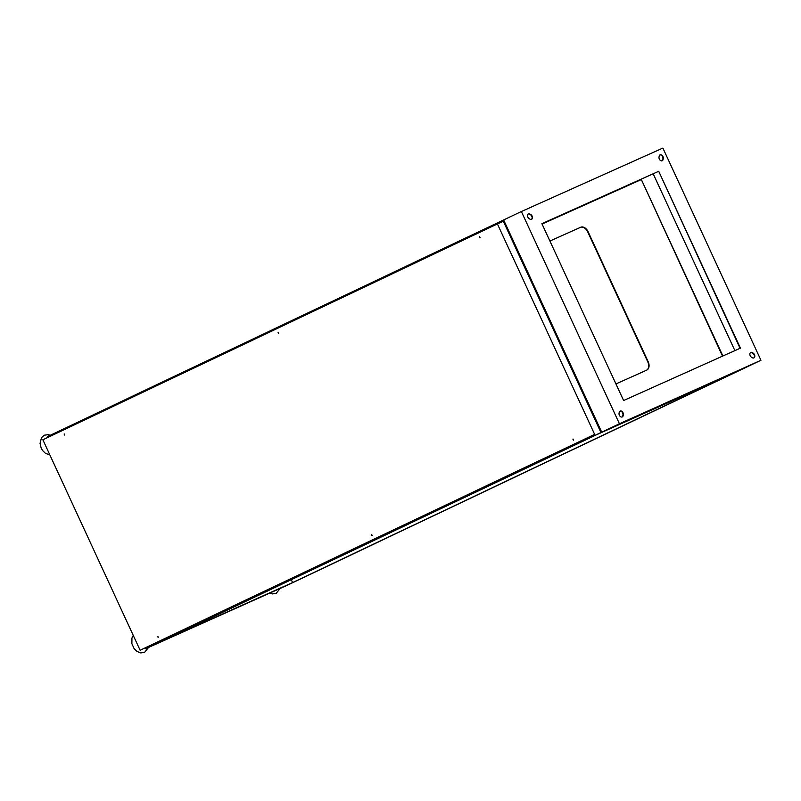 <?xml version="1.0" encoding="UTF-8"?>
<svg xmlns="http://www.w3.org/2000/svg" width="801" height="801" viewBox="0 0 801 801"><rect width="100%" height="100%" fill="white"/><g stroke="black" fill="none" stroke-linecap="round" stroke-linejoin="round"><path stroke-width="1.2" d="M580.284 227.424L549.917 241.041L580.284 227.424A7.019 4.876 -115.4 0 1 587.674 231.799L647.819 361.962A7.019 4.876 -115.4 0 1 646.537 370.212M619.423 423.749L145.652 648.75L287.169 585.291L743.228 368.7L601.701 432.16L503.639 219.945L521.371 211.524L619.423 423.749L760.95 360.28L662.888 148.065L521.371 211.524M596.264 434.873L728.399 375.619L292.605 582.577L160.47 641.831L596.264 434.873M47.97 437.356L47.589 436.525L503.639 219.945L601.701 432.16L743.108 368.43M145.652 648.75L145.261 647.919M580.665 227.244A7.019 4.876 -115.4 0 1 588.054 231.619L648.199 361.782A7.019 4.876 -115.4 0 1 646.757 370.112A7.019 4.876 -115.4 0 1 646.687 370.142L615.939 383.929M292.605 582.577L291.284 579.714M64.611 435.063L64.13 433.992L64.611 435.063M278.588 333.436L278.097 332.375L278.588 333.436M479.899 237.837L479.409 236.766L479.899 237.837M573.376 440.149L572.885 439.088L573.376 440.149M372.065 535.759L371.574 534.698L372.065 535.759M158.097 637.376L157.607 636.314L158.097 637.376M158.248 637.226L157.827 636.294M372.215 535.609L371.794 534.678M573.526 440.009L573.115 439.068M480.049 237.687L479.629 236.756M278.738 333.296L278.317 332.355M64.761 434.913L64.34 433.982M140.105 650.232L594.642 434.372L497.401 223.92L42.864 439.779L140.105 650.232L594.642 434.372M600.57 431.709L503.328 221.256L497.401 223.92M750.197 355.714A2.723 1.892 64.6 0 0 751.508 357.236L752.329 357.727A2.723 1.892 64.6 0 0 753.911 357.887A2.723 1.892 64.6 0 0 754.772 355.634A2.723 1.892 64.6 0 0 753.15 353.121L752.339 352.64A2.723 1.892 64.6 0 0 750.747 352.47A2.723 1.892 64.6 0 0 750.197 355.714M659.323 159.059A2.723 1.892 64.6 0 0 662.227 160.741A2.723 1.892 64.6 0 0 663.088 159.479L663.248 158.558A2.723 1.892 64.6 0 0 662.367 155.674A2.723 1.892 64.6 0 0 660.044 154.883A2.723 1.892 64.6 0 0 659.183 156.145L659.023 157.076A2.723 1.892 64.6 0 0 659.323 159.059M662.037 160.811A2.723 1.892 64.6 0 0 662.727 159.649L662.898 158.718A2.723 1.892 64.6 0 0 662.097 155.945A2.723 1.892 64.6 0 0 659.874 154.983M619.373 415.228A2.723 1.892 64.6 0 0 622.267 416.92A2.723 1.892 64.6 0 0 623.128 415.659L623.298 414.728A2.723 1.892 64.6 0 0 622.417 411.844A2.723 1.892 64.6 0 0 620.094 411.063A2.723 1.892 64.6 0 0 619.233 412.325L619.063 413.256A2.723 1.892 64.6 0 0 619.373 415.228M622.087 416.991A2.723 1.892 64.6 0 0 622.778 415.829L622.948 414.898A2.723 1.892 64.6 0 0 622.147 412.125A2.723 1.892 64.6 0 0 619.924 411.163M527.849 217.161A2.723 1.892 64.6 0 0 529.161 218.683L529.982 219.164A2.723 1.892 64.6 0 0 531.564 219.334A2.723 1.892 64.6 0 0 532.425 217.081A2.723 1.892 64.6 0 0 530.813 214.568L529.992 214.087A2.723 1.892 64.6 0 0 528.41 213.917A2.723 1.892 64.6 0 0 527.849 217.161M734.887 350.618L653.175 173.777M743.238 368.69L760.95 360.28M722.522 356.165L641.341 179.534L722.882 356.004M740.074 348.295L658.712 171.284L740.424 348.135L623.609 400.52L541.887 223.669L658.712 171.284M631.418 418.372L602.402 431.839L631.418 418.372M542.067 224.06L640.99 179.704M541.897 223.679L658.362 171.454M753.731 357.957A2.723 1.892 64.6 0 0 754.392 355.674A2.723 1.892 64.6 0 0 752.8 353.291L751.979 352.81A2.723 1.892 64.6 0 0 750.577 352.57M531.383 219.404A2.723 1.892 64.6 0 0 532.054 217.111A2.723 1.892 64.6 0 0 530.452 214.738L529.631 214.247A2.723 1.892 64.6 0 0 528.239 214.017M542.067 224.05L641.341 179.534M49.862 454.928L45.467 453.356L42.573 450.502L41.191 448.099L40.05 443.374L41.492 437.656L44.265 435.213L48.19 434.643L50.303 435.243M44.806 443.984L46.808 448.33M148.545 647.448L144.53 652.425L140.736 652.935L136.981 651.433L134.097 648.58L131.885 643.704L131.945 638.077L133.246 635.393M136.33 642.062L138.333 646.397M280.19 588.415L276.175 593.391L272.38 593.911L269.787 593.08"/></g></svg>
